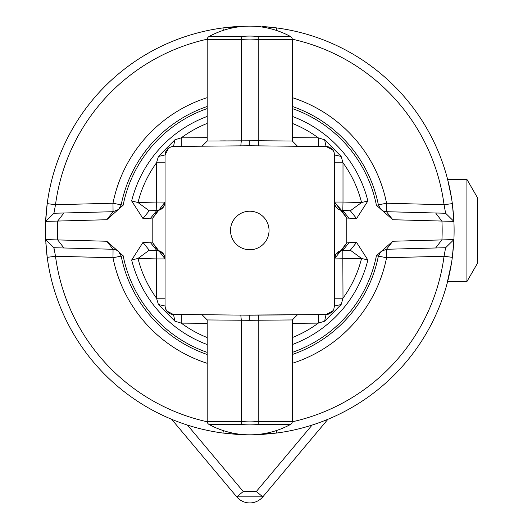 <?xml version="1.0" encoding="UTF-8"?>
<svg xmlns="http://www.w3.org/2000/svg" width="523" height="523" viewBox="0 0 523 523"><rect width="100%" height="100%" fill="white"/><g stroke="black" fill="none" stroke-linecap="round" stroke-linejoin="round"><path stroke-width="0.78" d="M466.915 281.57L477.355 263.474L477.355 197.491L466.915 179.402L466.915 281.57L447.623 281.57L446.805 284.63L451.506 263.004M264.22 26.66A204.336 204.336 0 0 1 435.469 145.217L437.777 150.428A204.336 204.336 0 0 1 447.623 179.402L466.915 179.402M165.059 202.081L156.547 202.048L156.769 210.56L149.238 210.756L137.994 202.538L131.665 200.956L142.982 218.542L152.788 218.032L165.059 202.048L165.059 258.924A8.512 8.512 0 0 0 165.059 258.846L152.788 242.94L142.982 242.424L149.238 250.21L156.769 250.412L156.547 258.924L165.059 258.924L165.059 298.202L156.547 298.202L158.397 304.523L174.944 321.214L173.499 314.532L166.589 310.897L165.837 309.57M164.954 257.571A8.512 8.512 0 0 0 156.769 250.412L157.9 250.517L163.66 254.237L164.725 256.551L165.059 258.865M207.206 137.627L181.246 137.856L174.944 139.759L158.397 156.449L165.059 154.952L165.059 306.02L158.397 304.523M207.206 319.939L241.306 320.233L241.312 424.408L208.978 424.408A3.406 3.406 0 0 1 207.206 421.42L207.206 319.939L202.094 314.781L181.318 314.604L181.246 323.116L207.206 323.345M333.674 309.649L332.961 310.891L326.051 314.532L240.802 315.121L241.306 320.233L249.772 320.305L249.772 315.199L172.028 314.395L169.916 313.708L167.21 311.675L165.425 308.492L165.059 306.02M292.344 323.345L318.304 323.116L324.606 321.214L341.153 304.523L334.491 306.02L333.694 309.609L331.687 312.336L328.516 314.146L326.051 314.532L249.772 315.199M341.153 304.523L343.003 298.202L342.781 250.412A8.512 8.512 0 0 0 341.65 250.517L350.312 250.21L361.556 258.434L367.885 260.016L356.568 242.424L349.031 242.698L342.781 250.412L346.801 250.308M334.491 298.202L343.003 298.202A115.223 115.223 0 0 0 361.556 258.434L334.491 258.924L334.491 202.048A8.512 8.512 0 0 0 342.781 210.56L343.003 202.048L334.491 202.048L346.762 218.032L356.568 218.542L367.885 200.956L361.556 202.538L350.312 210.756L341.65 210.455L334.491 202.048L334.491 162.771L343.003 162.771L341.153 156.449L324.606 139.759L326.051 146.44L332.961 150.075L333.713 151.395M341.153 156.449L334.491 154.952L334.491 306.02M336.08 253.962L334.491 258.695L336.08 253.962L341.65 250.517A8.512 8.512 0 0 0 335.282 255.335M292.344 141.033L292.344 39.552A3.406 3.406 0 0 0 290.572 36.558L258.238 36.558A75.207 75.207 0 0 0 241.312 36.558L241.306 39.591A72.2 72.2 0 0 1 258.244 39.591L258.244 140.739L292.344 141.033L297.45 146.185L318.232 146.368L318.304 137.856L292.344 137.627M324.606 139.759L318.304 137.856A115.223 115.223 0 0 0 292.344 123.415M334.491 154.952L334.125 152.481L332.34 149.297L329.634 147.264L327.522 146.577L249.772 145.773L258.748 145.852L258.244 140.739L207.206 141.033L202.094 146.185L249.772 145.773L249.772 140.661M163.47 207.01L165.059 202.27L163.47 207.01L157.9 210.455L156.769 210.56A8.512 8.512 0 0 0 164.268 205.631M165.059 162.771L156.547 162.771L156.547 202.048L137.994 202.538A115.223 115.223 0 0 1 156.547 162.771L158.397 156.449M207.206 123.415A115.223 115.223 0 0 0 181.246 137.856L181.318 146.368L202.094 146.185M181.318 146.368L173.499 146.44L174.944 139.759M207.206 352.391A129.122 129.122 0 0 1 123.14 255.721L106.784 241.247L45.645 239.586L47.214 257.349L55.503 256.25L53.928 247.719L113.06 249.268L112.988 257.747A139.478 139.478 0 0 0 207.206 363.308M207.226 421.78A195.968 195.968 0 0 1 55.503 256.25L112.988 257.747L121.186 256.113A131.116 131.116 0 0 0 207.206 354.496A131.116 131.116 0 0 1 121.186 256.113L118.616 251.53L116.289 249.981L118.616 251.53M106.784 241.247L113.06 249.268L53.928 247.719L113.06 249.268A8.512 8.512 0 0 1 117.727 250.805M292.344 108.581A129.122 129.122 0 0 1 376.41 205.245L392.766 219.725L453.905 221.386L452.336 203.617L444.047 204.722L386.562 203.225A139.478 139.478 0 0 0 292.344 97.657M292.324 39.192A195.968 195.968 0 0 1 444.047 204.722L445.622 213.253L386.49 211.704L386.562 203.225L378.364 204.859A131.116 131.116 0 0 0 292.344 106.476A131.116 131.116 0 0 1 378.364 204.859L376.41 205.245M392.766 219.725L386.49 211.704L445.622 213.253L453.905 221.386A204.336 204.336 0 0 1 453.905 239.586L392.766 241.247L386.49 249.268L445.622 247.719L444.047 256.25A195.968 195.968 0 0 1 292.324 421.78M292.344 363.308A139.478 139.478 0 0 0 386.562 257.747L444.047 256.25L452.336 257.349L453.905 239.586L445.622 247.719L453.905 239.586M207.206 97.657A139.478 139.478 0 0 0 112.988 203.225L113.06 211.704L53.928 213.253L113.06 211.704L53.928 213.253L55.503 204.722A195.968 195.968 0 0 1 207.226 39.192M386.562 257.747L378.364 256.113L380.94 251.524L386.49 249.268L386.562 257.747M383.261 210.991L380.927 209.442L383.261 210.991L386.49 211.704A8.512 8.512 0 0 1 381.823 210.168M240.743 26.627L222.994 27.915A204.336 204.336 0 0 0 47.214 203.617L45.645 221.386A204.336 204.336 0 0 1 47.214 203.617L55.503 204.722L112.988 203.225L121.186 204.859A8.512 8.512 0 0 1 121.179 204.911M113.909 211.638A8.512 8.512 0 0 1 113.06 211.704L106.784 219.725L123.14 205.245L121.186 204.859L118.616 209.442L113.06 211.704M237.527 434.456L222.994 433.057A204.336 204.336 0 0 1 45.959 245.012M233.101 26.836L222.994 27.915A204.336 204.336 0 0 1 235.33 26.66M238.259 434.502L240.743 434.338M223.321 430.606L222.994 433.057L240.743 434.62A204.336 204.336 0 0 0 249.752 434.822M249.798 434.822A204.336 204.336 0 0 0 258.807 434.62L261.265 434.502M258.807 434.338L276.556 433.057L276.229 430.606M292.344 354.496A131.116 131.116 0 0 0 378.364 256.113L380.94 251.524M262.016 434.456L276.556 433.057A204.336 204.336 0 0 0 452.336 257.349M452.336 203.617A204.336 204.336 0 0 0 276.556 27.915L276.229 30.367M380.927 209.442L378.364 204.859M45.645 239.586L53.928 247.719L45.645 239.586A204.336 204.336 0 0 1 45.645 221.386L106.784 219.725M240.743 26.353L237.906 26.98L240.743 26.353A204.336 204.336 0 0 1 249.752 26.15A204.336 204.336 0 0 0 240.743 26.353L222.994 27.915L223.321 30.367M207.206 106.476A131.116 131.116 0 0 0 121.186 204.859L118.616 209.442M45.645 221.386L53.928 213.253L45.645 221.386L53.928 213.253L45.645 221.386L45.808 218.156M171.655 419.302L236.729 496.85L262.821 496.85L327.895 419.302M312.081 425.088L256.303 491.528L243.247 491.528L187.469 425.088M429.174 132.659A204.336 204.336 0 0 0 276.556 27.915A204.336 204.336 0 0 1 429.174 132.659A204.336 204.336 0 0 0 276.556 27.915L262.016 26.51M258.807 26.627L261.644 26.98M241.312 36.558L208.978 36.558A3.406 3.406 0 0 0 207.206 39.552L207.206 141.033M241.306 39.591L241.306 140.739L240.802 145.852M225.433 140.877L219.817 140.922M249.772 145.773L173.499 146.44L171.034 146.826L167.863 148.637L165.856 151.363L165.059 154.952L168.641 148.009L169.955 147.244M249.772 320.305L292.344 319.939L297.45 314.781M258.244 421.42L258.238 424.408L290.572 424.408A3.406 3.406 0 0 0 292.344 421.42L258.244 421.42L258.244 320.233L258.748 315.121M279.727 320.05L274.117 320.096M142.982 242.424L131.665 260.016L137.994 258.434L149.238 250.21M152.788 242.94L157.9 250.517M152.749 250.308L156.769 250.412L150.519 242.698M174.944 321.214L181.246 323.116A115.223 115.223 0 0 0 207.206 337.557M350.312 250.21L356.568 242.424M349.031 242.698L346.762 242.94L346.749 218.032L341.65 210.455M392.766 241.247L376.41 255.721L378.364 256.113M152.801 218.032L152.801 242.94M356.568 218.542L350.312 210.756M346.801 210.664L342.781 210.56L349.031 218.274M157.9 210.455L152.788 218.032M150.519 218.274L156.769 210.56L152.749 210.664M149.238 210.756L142.982 218.542M292.344 421.42L292.344 319.939M258.244 39.591L292.344 39.552M258.238 36.558L258.244 39.552M292.344 337.557A115.223 115.223 0 0 0 318.304 323.116L318.232 314.604M326.051 314.532L324.606 321.214M256.303 491.528L262.821 496.85A17.03 17.03 0 0 1 236.729 496.85L243.247 491.528M437.006 312.316L435.469 315.755M434.515 317.794L436.025 314.532M47.214 257.349L45.808 242.816M453.585 215.829L452.617 205.853M451.506 197.975L447.623 179.402M452.617 255.119L453.578 245.215M385.68 249.327A8.512 8.512 0 0 1 386.49 249.268M258.807 434.62L261.644 433.992L258.807 434.62M258.807 26.353L261.48 26.961L258.807 26.353A204.336 204.336 0 0 0 249.798 26.15A204.336 204.336 0 0 1 258.807 26.353M53.928 213.253L55.503 204.722M81.647 248.445L113.06 249.268L116.289 249.981M341.65 250.517L346.762 242.94L334.491 258.892M53.928 247.719L54.065 249.484M156.547 258.924L156.547 298.202A115.223 115.223 0 0 1 137.994 258.434L156.547 258.924M343.003 202.048L343.003 162.771A115.223 115.223 0 0 1 361.556 202.538L343.003 202.048M376.41 255.721A129.122 129.122 0 0 1 292.344 352.391M435.639 212.992L441.935 221.19A192.386 192.386 0 0 1 441.935 239.782L435.639 247.98M63.904 247.98L57.615 239.782A192.386 192.386 0 0 1 57.615 221.19L63.904 212.992M123.14 205.245A129.122 129.122 0 0 1 207.206 108.581M123.14 255.721L121.186 256.113M207.206 39.552L241.306 39.552M249.772 211.22A19.266 19.266 0 0 0 230.512 230.486A19.266 19.266 0 0 0 249.772 249.752A19.266 19.266 0 0 0 269.038 230.486A19.266 19.266 0 0 0 249.772 211.22M131.665 260.016A121.748 121.748 0 0 0 207.206 344.546M367.885 200.956A121.748 121.748 0 0 0 292.344 116.42M292.344 344.546A121.748 121.748 0 0 0 367.885 260.016M207.206 116.42A121.748 121.748 0 0 0 131.665 200.956M241.306 421.42L207.206 421.42M241.312 424.408A75.207 75.207 0 0 0 258.238 424.408M258.244 421.381A72.2 72.2 0 0 1 241.306 421.381M166.589 310.897L165.863 309.636M332.961 150.075L333.681 151.337M163.66 254.237L164.725 256.551M333.654 309.694L332.961 310.891M386.49 211.704L417.903 212.528M208.978 424.408A85.138 85.138 0 0 0 290.572 424.408M290.572 36.558A85.138 85.138 0 0 0 208.978 36.558M168.641 148.009L169.897 147.27"/></g></svg>
